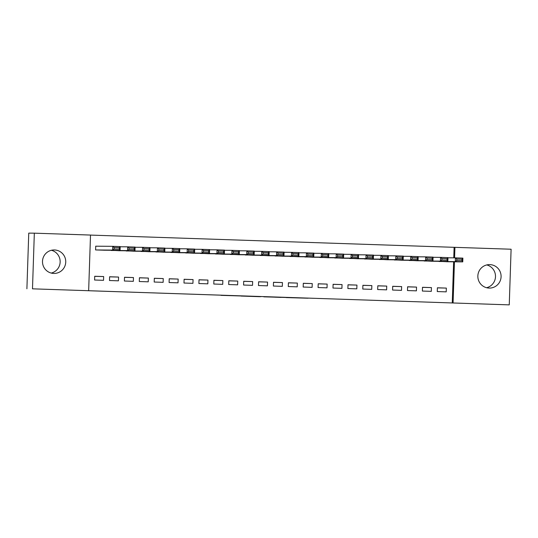 <?xml version="1.0" encoding="UTF-8"?>
<svg xmlns="http://www.w3.org/2000/svg" width="538" height="538" viewBox="0 0 538 538"><rect width="100%" height="100%" fill="white"/><g stroke="black" fill="none" stroke-linecap="round" stroke-linejoin="round"><path stroke-width="0.81" d="M286.303 297.588L308.059 298.22L286.303 297.588M51.419 250.278A11.742 11.628 -89.5 0 1 51.238 273.069M54.506 249.962A11.742 11.628 -89.5 0 1 65.744 261.939A11.742 11.628 -89.5 0 1 53.733 273.432A11.742 11.628 -89.5 0 1 42.495 261.455A11.742 11.628 -89.5 0 1 54.506 249.962M486.762 264.931A11.742 11.628 -89.5 0 1 486.581 287.722M489.856 264.615A11.742 11.628 -89.5 0 1 501.093 276.593A11.742 11.628 -89.5 0 1 489.076 288.079A11.742 11.628 -89.5 0 1 477.845 276.108A11.742 11.628 -89.5 0 1 489.856 264.615M221.01 295.355L242.174 296.001L221.01 295.355M88.656 290.715L32.488 288.825L34.331 233.169L90.505 235.059L88.656 290.715L87.828 290.708L453.083 302.981L454.449 261.811M453.756 257.85L454.106 247.319L511.1 249.222L509.251 304.871L32.488 288.825M509.251 304.871L453.083 302.981M263.802 296.828L287.655 297.534L263.802 296.828M259.578 296.687L241.051 296.061L259.578 296.687M118.434 280.823L118.562 277.063L109.617 276.761L109.496 280.52L118.434 280.823M110.498 250.264L119.436 250.721M148.232 281.825L148.36 278.065L139.416 277.763L139.295 281.522L148.232 281.825M140.297 251.266L149.234 251.723M178.031 282.827L178.159 279.067L169.214 278.765L169.093 282.531L178.031 282.827M170.095 252.275L179.026 252.726M207.829 283.829L207.95 280.069L199.013 279.773L198.892 283.533L207.829 283.829M208.825 253.748L199.894 253.277M237.628 284.837L237.749 281.071L228.811 280.775L228.69 284.535L237.628 284.837M238.623 254.75L229.692 254.279M267.426 285.839L267.547 282.08L258.61 281.777L258.482 285.537L267.426 285.839M259.491 255.281L268.422 255.732M297.225 286.841L297.346 283.082L288.408 282.78L288.281 286.539L297.225 286.841M289.289 256.283L298.22 256.74M327.023 287.843L327.144 284.084L318.207 283.782L318.079 287.541L327.023 287.843M319.088 257.285L328.019 257.742M356.815 288.845L356.943 285.086L348.005 284.784L347.878 288.543L356.815 288.845M348.88 258.287L357.817 258.744M386.614 289.847L386.741 286.088L377.804 285.786L377.676 289.552L386.614 289.847M387.616 259.767L378.678 259.296M416.412 290.85L416.54 287.09L407.602 286.788L407.474 290.554L416.412 290.85M417.414 260.769L408.476 260.298M446.21 291.858L446.338 288.092L437.401 287.796L437.273 291.556L446.21 291.858M438.275 261.3L447.212 261.75M452.256 302.975L453.621 261.804M454.106 247.319L90.498 235.086M432.31 261.273L423.379 260.796M431.315 291.354L431.436 287.595L422.498 287.292L422.377 291.051L431.315 291.354M402.511 260.264L393.581 259.793M401.516 290.352L401.637 286.593L392.7 286.29L392.579 290.049L401.516 290.352M372.713 259.262L363.782 258.791M371.718 289.35L371.845 285.591L362.901 285.288L362.78 289.047L371.718 289.35M333.984 257.789L342.921 258.24M341.919 288.348L342.047 284.582L333.103 284.286L332.982 288.045L341.919 288.348M304.185 256.787L313.123 257.238M312.121 287.339L312.248 283.58L303.304 283.284L303.183 287.043L312.121 287.339M274.387 255.785L283.324 256.236M282.322 286.337L282.45 282.578L273.506 282.275L273.385 286.041L282.322 286.337M253.526 255.254L244.588 254.777M252.524 285.335L252.652 281.576L243.714 281.273L243.586 285.032L252.524 285.335M223.727 254.252L214.79 253.775M222.725 284.333L222.853 280.574L213.916 280.271L213.788 284.03L222.725 284.333M193.929 253.243L184.991 252.773M192.927 283.331L193.055 279.572L184.117 279.269L183.989 283.028L192.927 283.331M155.193 251.771L164.13 252.221M163.135 282.329L163.256 278.57L154.319 278.267L154.191 282.026L163.135 282.329M125.401 250.769L134.332 251.219M133.337 281.327L133.458 277.561L124.52 277.265L124.392 281.024L133.337 281.327M96.463 246.202L95.717 246.175L95.596 249.935L104.533 250.217M103.538 280.318L103.659 276.559L94.722 276.263L94.594 280.022L103.538 280.318M26.9 288.778L28.749 233.129L34.331 233.169M454.583 257.857L454.933 247.325M446.338 288.092L437.394 287.87M431.436 287.595L422.498 287.366M416.54 287.09L407.596 286.868M401.637 286.593L392.7 286.364M386.741 286.088L377.797 285.86M371.845 285.591L362.901 285.362M356.943 285.086L347.999 284.858M342.047 284.582L333.103 284.36M327.144 284.084L318.2 283.856M312.248 283.58L303.304 283.358M297.346 283.082L288.408 282.853M282.45 282.578L273.506 282.349M267.547 282.08L258.61 281.851M252.652 281.576L243.707 281.347M237.749 281.071L228.811 280.849M222.853 280.574L213.909 280.345M207.95 280.069L199.013 279.847M193.055 279.572L184.11 279.343M178.159 279.067L169.214 278.839M163.256 278.57L154.312 278.341M148.36 278.065L139.416 277.837M133.458 277.561L124.513 277.339M118.562 277.063L109.617 276.835M103.659 276.559L94.722 276.337M280.997 297.4L274.804 297.178L280.997 297.4M252.006 296.411L260.695 296.68L252.013 296.33M439.015 261.495L455.303 261.629L455.43 257.863L462.882 258.119L462.754 261.878L446.466 261.744M447.972 257.803L455.43 257.863L456.775 259.034L456.728 260.54L461.94 260.715L461.994 259.208L456.775 259.034M461.94 260.715L462.754 261.878L455.303 261.629L456.728 260.54M461.994 259.208L462.882 258.119M424.119 260.997L440.407 261.125L440.528 257.366L447.979 257.615L447.851 261.374L431.563 261.246M433.077 257.305L440.528 257.366L441.88 258.529L441.826 260.036L447.044 260.21L447.091 258.711L441.88 258.529M447.044 260.21L447.851 261.374L440.407 261.125L441.826 260.036M447.091 258.711L447.979 257.615M409.216 260.493L425.504 260.621L425.632 256.861L433.083 257.11L432.955 260.876L416.668 260.742M418.174 256.801L425.632 256.861L426.977 258.032L426.93 259.538L432.142 259.713L432.196 258.206L426.977 258.032M432.142 259.713L432.955 260.876L425.504 260.621L426.93 259.538M432.196 258.206L433.083 257.11M394.32 259.988L410.608 260.123L410.729 256.364L418.181 256.613L418.06 260.372L401.765 260.244M403.278 256.303L410.729 256.364L412.081 257.527L412.034 259.034L417.246 259.208L417.293 257.702L412.081 257.527M417.246 259.208L418.06 260.372L410.608 260.123L412.034 259.034M417.293 257.702L418.181 256.613M379.418 259.491L395.706 259.619L395.834 255.859L403.285 256.108L403.157 259.874L386.869 259.74M388.375 255.799L395.834 255.859L397.185 257.029L397.131 258.529L402.35 258.711L402.397 257.204L397.185 257.029M402.35 258.711L403.157 259.874L395.706 259.619L397.131 258.529M402.397 257.204L403.285 256.108M364.522 258.986L380.81 259.121L380.931 255.362L388.382 255.611L388.261 259.37L371.973 259.242M373.48 255.301L380.931 255.362L382.283 256.525L382.236 258.032L387.447 258.206L387.495 256.7L382.283 256.525M387.447 258.206L388.261 259.37L380.81 259.121L382.236 258.032M387.495 256.7L388.382 255.611M349.619 258.489L365.907 258.617L366.035 254.857L373.486 255.106L373.359 258.865L357.071 258.738M358.577 254.797L366.035 254.857L367.387 256.027L367.333 257.527L372.552 257.702L372.599 256.202L367.387 256.027M372.552 257.702L373.359 258.865L365.907 258.617L367.333 257.527M372.599 256.202L373.486 255.106M334.723 257.984L351.011 258.119L351.139 254.353L358.584 254.609L358.463 258.368L342.175 258.233M343.681 254.292L351.139 254.353L352.484 255.523L352.437 257.029L357.649 257.204L357.703 255.698L352.484 255.523M357.649 257.204L358.463 258.368L351.011 258.119L352.437 257.029M357.703 255.698L358.584 254.609M319.821 257.487L336.115 257.615L336.237 253.855L343.688 254.104L343.56 257.863L327.272 257.736M328.779 253.795L336.237 253.855L337.588 255.019L337.534 256.525L342.753 256.7L342.8 255.2L337.588 255.019M342.753 256.7L343.56 257.863L336.115 257.615L337.534 256.525M342.8 255.2L343.688 254.104M304.925 256.982L321.213 257.11L321.341 253.351L328.785 253.606L328.664 257.366L312.376 257.231M313.883 253.29L321.341 253.351L322.686 254.521L322.639 256.027L327.85 256.202L327.904 254.696L322.686 254.521M327.85 256.202L328.664 257.366L321.213 257.11L322.639 256.027M327.904 254.696L328.785 253.606M290.029 256.478L306.317 256.613L306.438 252.853L313.889 253.102L313.762 256.861L297.474 256.734M298.98 252.793L306.438 252.853L307.79 254.017L307.736 255.523L312.955 255.698L313.002 254.192L307.79 254.017M312.955 255.698L313.762 256.861L306.317 256.613L307.736 255.523M313.002 254.192L313.889 253.102M275.126 255.98L291.414 256.108L291.542 252.349L298.987 252.598L298.866 256.364L282.578 256.229M284.084 252.288L291.542 252.349L292.887 253.519L292.84 255.019L298.052 255.2L298.106 253.694L292.887 253.519M298.052 255.2L298.866 256.364L291.414 256.108L292.84 255.019M298.106 253.694L298.987 252.598M260.231 255.476L276.519 255.611L276.64 251.851L284.091 252.1L283.963 255.859L267.675 255.732M269.188 251.791L276.64 251.851L277.991 253.015L277.938 254.521L283.156 254.696L283.203 253.19L277.991 253.015M283.156 254.696L283.963 255.859L276.519 255.611L277.938 254.521M283.203 253.19L284.091 252.1M245.328 254.978L261.616 255.106L261.744 251.347L269.195 251.596L269.067 255.355L252.779 255.227M254.286 251.286L261.744 251.347L263.089 252.517L263.042 254.017L268.254 254.192L268.307 252.692L263.089 252.517M268.254 254.192L269.067 255.355L261.616 255.106L263.042 254.017M268.307 252.692L269.195 251.596M230.432 254.474L246.72 254.609L246.841 250.843L254.292 251.098L254.171 254.857L237.877 254.723M239.39 250.789L246.841 250.843L248.193 252.013L248.146 253.519L253.358 253.694L253.405 252.188L248.193 252.013M253.358 253.694L254.171 254.857L246.72 254.609L248.146 253.519M253.405 252.188L254.292 251.098M215.53 253.976L231.817 254.104L231.945 250.345L239.397 250.594L239.269 254.353L222.981 254.225M224.487 250.284L231.945 250.345L233.29 251.508L233.243 253.015L238.455 253.19L238.509 251.69L233.29 251.508M238.455 253.19L239.269 254.353L231.817 254.104L233.243 253.015M238.509 251.69L239.397 250.594M200.634 253.472L216.922 253.6L217.043 249.84L224.494 250.096L224.373 253.855L208.085 253.721M209.591 249.78L217.043 249.84L218.394 251.011L218.347 252.517L223.559 252.692L223.606 251.185L218.394 251.011M223.559 252.692L224.373 253.855L216.922 253.6L218.347 252.517M223.606 251.185L224.494 250.096M185.731 252.968L202.019 253.102L202.147 249.343L209.598 249.592L209.47 253.351L193.182 253.223M194.689 249.282L202.147 249.343L203.499 250.506L203.445 252.013L208.663 252.188L208.71 250.681L203.499 250.506M208.663 252.188L209.47 253.351L202.019 253.102L203.445 252.013M208.71 250.681L209.598 249.592M170.835 252.47L187.123 252.598L187.244 248.838L194.695 249.087L194.574 252.853L178.286 252.719M179.793 248.778L187.244 248.838L188.596 250.009L188.549 251.508L193.761 251.69L193.808 250.183L188.596 250.009M193.761 251.69L194.574 252.853L187.123 252.598L188.549 251.508M193.808 250.183L194.695 249.087M155.933 251.966L172.221 252.1L172.348 248.341L179.8 248.59L179.672 252.349L163.384 252.221M164.89 248.28L172.348 248.341L173.7 249.504L173.646 251.011L178.865 251.185L178.912 249.679L173.7 249.504M178.865 251.185L179.672 252.349L172.221 252.1L173.646 251.011M178.912 249.679L179.8 248.59M141.037 251.468L157.325 251.596L157.452 247.836L164.897 248.085L164.776 251.845L148.488 251.717M149.994 247.776L157.452 247.836L158.797 249.007L158.75 250.506L163.962 250.681L164.016 249.181L158.797 249.007M163.962 250.681L164.776 251.845L157.325 251.596L158.75 250.506M164.016 249.181L164.897 248.085M126.134 250.964L142.429 251.098L142.55 247.332L150.001 247.588L149.873 251.347L133.585 251.212M135.092 247.278L142.55 247.332L143.902 248.502L143.848 250.009L149.066 250.183L149.113 248.677L143.902 248.502M149.066 250.183L149.873 251.347L142.429 251.098L143.848 250.009M149.113 248.677L150.001 247.588M111.238 250.466L127.526 250.594L127.654 246.834L135.099 247.083L134.977 250.843L118.69 250.715M120.196 246.774L127.654 246.834L128.999 247.998L128.952 249.504L134.164 249.679L134.218 248.179L128.999 247.998M134.164 249.679L134.977 250.843L127.526 250.594L128.952 249.504M134.218 248.179L135.099 247.083M96.342 249.962L112.63 250.089L112.751 246.33L120.203 246.586L120.075 250.345L103.787 250.21M95.717 246.196L112.751 246.33L114.103 247.5L114.049 249.007L119.268 249.181L119.315 247.675L114.103 247.5M119.268 249.181L120.075 250.345L112.63 250.089L114.049 249.007M119.315 247.675L120.203 246.586"/></g></svg>
